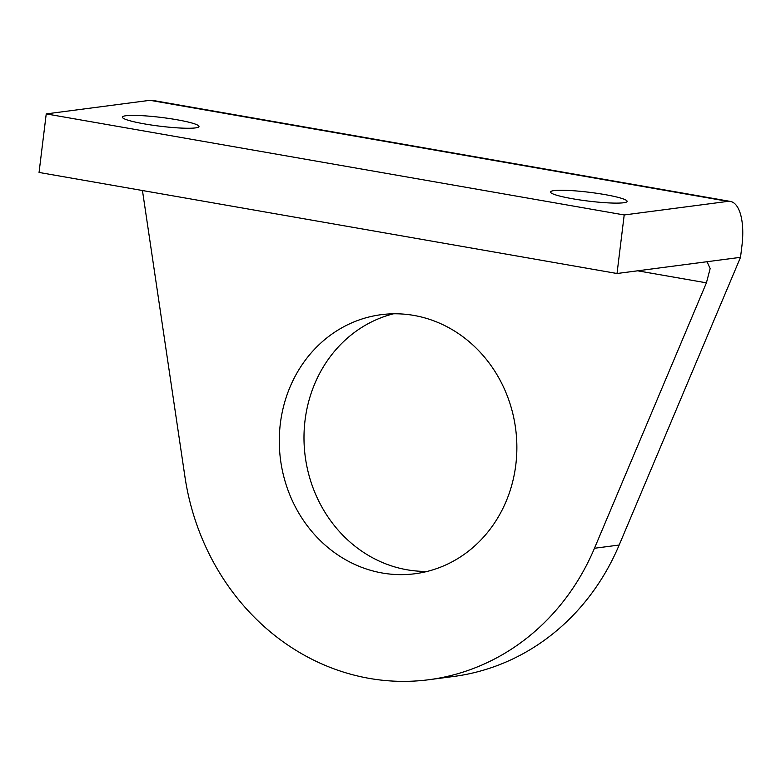 <?xml version="1.0" encoding="UTF-8"?>
<svg xmlns="http://www.w3.org/2000/svg" width="781" height="781" viewBox="0 0 781 781"><rect width="100%" height="100%" fill="white"/><g stroke="black" fill="none" stroke-linecap="round" stroke-linejoin="round"><path stroke-width="1.17" d="M393.546 313.786A130.632 118.575 -97.5 0 0 305.039 420.393A130.632 118.575 -97.5 0 0 427.305 571.399M515.811 464.802A130.632 118.575 -97.5 0 0 381.108 314.694A130.632 118.575 -97.5 0 0 280.34 423.624A130.632 118.575 -97.5 0 0 415.043 573.732A130.632 118.575 -97.5 0 0 515.811 464.802M554.022 190.603A38.591 4.422 -173 0 1 597.289 193.366A38.591 4.422 -173 0 1 627.114 201.391A38.591 4.422 -173 0 1 623.589 202.767A38.591 4.422 -173 0 1 580.322 200.004A38.591 4.422 -173 0 1 550.498 191.98A38.591 4.422 -173 0 1 554.022 190.603M125.897 115.744A38.591 4.422 -173 0 1 169.165 118.497A38.591 4.422 -173 0 1 198.989 126.522A38.591 4.422 -173 0 1 195.465 127.908A38.591 4.422 -173 0 1 152.197 125.145A38.591 4.422 -173 0 1 122.373 117.121A38.591 4.422 -173 0 1 125.897 115.744M705.936 261.86L740.515 257.33L741.95 245.615A47.504 19.174 99.9 0 0 730.372 201.42A47.504 19.174 99.9 0 0 727.941 201.371L624.204 214.96L617.019 273.506L705.936 261.86L707.098 261.869L710.154 268.576L706.414 282.839L594.468 548.262A237.512 215.595 -97.5 0 1 428.925 679.714A237.512 215.595 -97.5 0 1 184.921 476.654L142.454 190.525M740.515 257.33L619.167 545.031A237.512 215.595 -97.5 0 1 453.624 676.473L428.925 679.714M617.019 273.506L39.05 172.445L46.235 113.899L624.204 214.96M730.372 201.42L152.402 100.349A47.504 19.174 99.9 0 0 149.972 100.31L46.235 113.899M594.468 548.262L619.167 545.031M727.941 201.371L149.972 100.31M706.414 282.839L637.608 270.812"/></g></svg>
